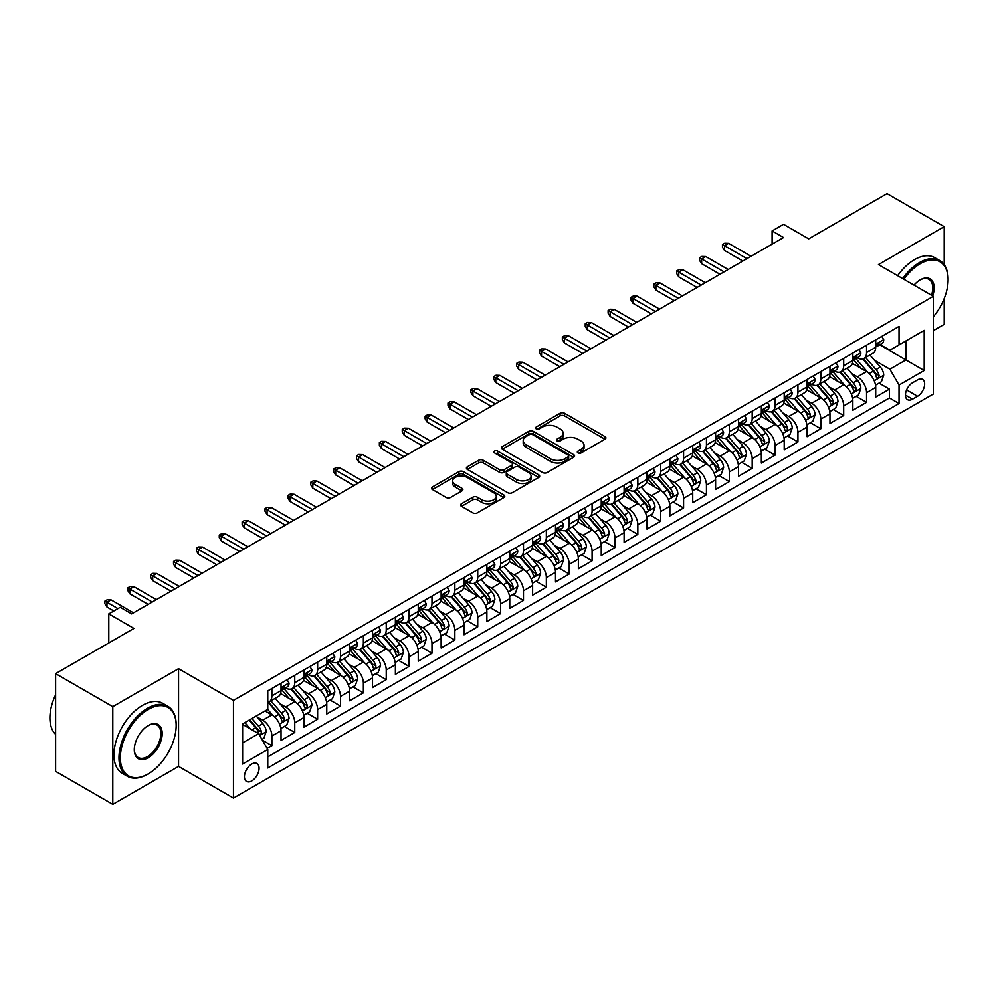 <?xml version="1.0" encoding="UTF-8"?>
<svg xmlns="http://www.w3.org/2000/svg" width="998" height="998" viewBox="0 0 998 998"><rect width="100%" height="100%" fill="white"/><g stroke="black" fill="none" stroke-linecap="round" stroke-linejoin="round"><path stroke-width="1.5" d="M577.979 452.955A2.221 1.285 0 0 0 581.123 452.955L604.975 439.182A3.181 1.834 0 0 0 605.898 437.885A3.181 1.834 0 0 0 604.975 436.588L564.556 413.259A3.181 1.834 0 0 0 560.065 413.259L536.213 427.032A2.221 1.285 0 0 0 535.564 427.93A2.221 1.285 0 0 0 536.213 428.841A2.221 1.285 0 0 0 539.357 428.841L542.45 427.057A10.155 5.863 0 0 1 556.809 427.057L560.177 429.003A10.155 5.863 0 0 1 563.159 433.157A10.155 5.863 0 0 1 560.177 437.299L557.096 439.083A2.221 1.285 0 0 0 556.447 439.993A2.221 1.285 0 0 0 557.096 440.891A2.221 1.285 0 0 0 560.24 440.891L563.321 439.12A10.155 5.863 0 0 1 577.692 439.12L581.061 441.054A10.155 5.863 0 0 1 584.042 445.208A10.155 5.863 0 0 1 581.061 449.349L577.979 451.133A2.221 1.285 0 0 0 577.318 452.044A2.221 1.285 0 0 0 577.979 452.955L577.979 451.133M251.746 780.935A10.354 5.976 120 0 0 258.507 771.816A10.354 5.976 120 0 0 256.923 763.52A10.354 5.976 120 0 0 251.746 764.031A10.354 5.976 120 0 0 244.984 773.151A10.354 5.976 120 0 0 246.568 781.446A10.354 5.976 120 0 0 251.746 780.935M461.513 503.728A3.181 1.834 0 0 0 460.577 505.025A3.181 1.834 0 0 0 461.513 506.323L472.852 512.872A3.181 1.834 0 0 0 477.343 512.872L503.828 497.578A3.181 1.834 0 0 0 504.763 496.28A3.181 1.834 0 0 0 503.828 494.983L463.421 471.655A3.181 1.834 0 0 0 458.93 471.655L432.433 486.949A3.181 1.834 0 0 0 431.51 488.234A3.181 1.834 0 0 0 432.433 489.531L446.131 497.441A3.181 1.834 0 0 0 450.622 497.441L461.962 490.891A3.181 1.834 0 0 0 462.885 489.606A3.181 1.834 0 0 0 461.962 488.309L455.163 484.379A8.495 4.903 0 0 1 452.68 480.911A8.495 4.903 0 0 1 457.92 476.383A8.495 4.903 0 0 1 467.176 477.443L493.785 492.812A8.495 4.903 0 0 1 496.268 496.28A8.495 4.903 0 0 1 491.028 500.809A8.495 4.903 0 0 1 481.772 499.749L477.343 497.179A3.181 1.834 0 0 0 472.852 497.179L461.513 503.728L461.513 506.323M944.208 264.695L944.208 226.646L887.035 193.624L808.692 238.859L783.53 224.325L772.103 230.937L783.53 237.536L131.674 613.882L120.234 607.283L108.794 613.882L108.794 642.937M112.799 706.646L112.799 804.376L178.555 766.402L178.555 668.685L112.799 706.646L55.614 673.638L133.957 628.416L108.794 613.882M178.555 668.685L233.457 700.384L933.342 296.294L933.342 394.023L233.457 798.101L233.457 700.384M944.208 226.646L878.452 264.607L933.342 296.294M542.675 472.553A3.181 1.834 0 0 0 547.166 472.553L573.65 457.259A3.181 1.834 0 0 0 574.586 455.961A3.181 1.834 0 0 0 573.65 454.664L533.244 431.336A3.181 1.834 0 0 0 528.753 431.336L502.256 446.63A3.181 1.834 0 0 0 501.333 447.927A3.181 1.834 0 0 0 502.256 449.225L542.675 472.553M495.407 453.429A2.221 1.285 0 0 1 497.653 453.741L497.653 451.108L538.745 474.823A3.181 1.834 0 0 1 539.669 476.121A3.181 1.834 0 0 1 538.745 477.418L512.248 492.713A3.181 1.834 0 0 1 507.757 492.713L467.351 469.384L467.351 466.79A3.181 1.834 0 0 0 466.415 468.087A3.181 1.834 0 0 0 467.351 469.384M467.351 466.79L478.691 460.24A3.181 1.834 0 0 1 483.182 460.24L499.561 469.709A3.181 1.834 0 0 0 504.052 469.709L511.575 465.367A3.181 1.834 0 0 0 512.51 464.07A3.181 1.834 0 0 0 511.575 462.773L494.509 452.917A2.221 1.285 0 0 1 493.86 452.007A2.221 1.285 0 0 1 495.233 450.822A2.221 1.285 0 0 1 497.653 451.108M112.799 804.376L55.614 771.354L55.614 673.638M933.342 330.637L944.208 324.362L944.208 298.514M267.127 748.413L271.88 745.681L262.387 740.192M256.985 716.876L262.724 720.194A12.937 7.473 60 0 1 271.88 736.037L281.024 730.748L281.024 740.391L294.747 732.47L284.343 726.457M279.852 703.665L285.603 706.983A12.937 7.473 60 0 1 294.747 722.826L303.903 717.55L303.903 727.193L317.626 719.259L307.209 713.258M302.731 690.466L308.469 693.772A12.937 7.473 60 0 1 317.626 709.628L326.77 704.339L326.77 713.982L340.493 706.06L330.089 700.047M325.598 677.255L331.348 680.574A12.937 7.473 60 0 1 340.493 696.417L349.649 691.14L349.649 700.783L363.372 692.849L352.955 686.849M348.477 664.057L354.215 667.363A12.937 7.473 60 0 1 363.372 683.218L372.516 677.929L372.516 687.572L386.238 679.65L375.834 673.638M371.343 650.846L377.094 654.164A12.937 7.473 60 0 1 386.238 670.007L395.383 664.73L395.383 674.361L409.105 666.439L398.701 660.439M394.222 637.647L399.961 640.953A12.937 7.473 60 0 1 409.105 656.809L418.262 651.519L418.262 661.163L431.984 653.241L421.58 647.228M417.089 624.436L422.84 627.754A12.937 7.473 60 0 1 431.984 643.598L441.128 638.321L441.128 647.952L454.851 640.03L444.447 634.029M439.968 611.225L445.707 614.543A12.937 7.473 60 0 1 454.851 630.387L464.008 625.11L464.008 634.753L477.73 626.831L467.326 620.818M462.835 598.027L468.573 601.345A12.937 7.473 60 0 1 477.73 617.188L486.874 611.911L486.874 621.542L500.597 613.62L490.193 607.62M485.714 584.816L491.453 588.134A12.937 7.473 60 0 1 500.597 603.977L509.753 598.7L509.753 608.343L523.476 600.422L513.072 594.409M508.581 571.617L514.319 574.935A12.937 7.473 60 0 1 523.476 590.779L532.62 585.489L532.62 595.132L546.343 587.211L535.938 581.198M531.46 558.406L537.198 561.724A12.937 7.473 60 0 1 546.343 577.568L555.499 572.291L555.499 581.934L569.222 574.012L558.805 567.999M554.327 545.207L560.065 548.526A12.937 7.473 60 0 1 569.222 564.369L578.366 559.08L578.366 568.723L592.088 560.801L581.684 554.788M577.193 531.996L582.944 535.315A12.937 7.473 60 0 1 592.088 551.158L601.245 545.881L601.245 555.524L614.968 547.59L604.551 541.59M600.072 518.798L605.811 522.104A12.937 7.473 60 0 1 614.968 537.959L624.112 532.67L624.112 542.313L637.834 534.392L627.43 528.379M622.939 505.587L628.69 508.905A12.937 7.473 60 0 1 637.834 524.748L646.978 519.471L646.978 529.115L660.713 521.181L650.297 515.18M645.818 492.388L651.557 495.694A12.937 7.473 60 0 1 660.713 511.55L669.858 506.26L669.858 515.904L683.58 507.982L673.176 501.969M668.685 479.177L674.436 482.496A12.937 7.473 60 0 1 683.58 498.339L692.724 493.062L692.724 502.693L706.447 494.771L696.043 488.771M691.564 465.979L697.303 469.285A12.937 7.473 60 0 1 706.447 485.14L715.603 479.851L715.603 489.494L729.326 481.572L718.922 475.559M714.431 452.768L720.182 456.086A12.937 7.473 60 0 1 729.326 471.929L738.47 466.652L738.47 476.283L752.193 468.361L741.788 462.361M737.31 439.557L743.048 442.875A12.937 7.473 60 0 1 752.193 458.718L761.349 453.441L761.349 463.084L775.072 455.163L764.668 449.15M760.177 426.358L765.915 429.676A12.937 7.473 60 0 1 775.072 445.52L784.216 440.243L784.216 449.873L797.938 441.952L787.534 435.951M783.056 413.147L788.794 416.465A12.937 7.473 60 0 1 797.938 432.309L807.095 427.032L807.095 436.675L820.818 428.753L810.413 422.74M805.922 399.949L811.661 403.267A12.937 7.473 60 0 1 820.818 419.11L829.962 413.821L829.962 423.464L843.684 415.542L833.28 409.529M828.802 386.737L834.54 390.056A12.937 7.473 60 0 1 843.684 405.899L852.841 400.622L852.841 410.265L866.563 402.344L866.563 392.701A12.937 7.473 -120 0 0 857.407 376.857L851.668 373.539M856.147 396.331L866.563 402.344M281.024 730.748A12.937 7.473 -120 0 0 271.88 714.905L265.019 710.95M303.903 717.55A12.937 7.473 -120 0 0 294.747 701.706L280.6 693.535M326.77 704.339A12.937 7.473 -120 0 0 317.626 688.495L303.479 680.324M349.649 691.14A12.937 7.473 -120 0 0 340.493 675.297L326.346 667.126M372.516 677.929A12.937 7.473 -120 0 0 363.372 662.086L349.225 653.915M395.383 664.73A12.937 7.473 -120 0 0 386.238 648.875L372.092 640.716M418.262 651.519A12.937 7.473 -120 0 0 409.105 635.676L394.971 627.505M441.128 638.321A12.937 7.473 -120 0 0 431.984 622.465L417.838 614.306M464.008 625.11A12.937 7.473 -120 0 0 454.851 609.267L440.717 601.095M486.874 611.911A12.937 7.473 -120 0 0 477.73 596.056L463.583 587.897M509.753 598.7A12.937 7.473 -120 0 0 500.597 582.857L486.45 574.686M532.62 585.489A12.937 7.473 -120 0 0 523.476 569.646L509.329 561.487M555.499 572.291A12.937 7.473 -120 0 0 546.343 556.447L532.196 548.276M578.366 559.08A12.937 7.473 -120 0 0 569.222 543.236L555.075 535.065M601.245 545.881A12.937 7.473 -120 0 0 592.088 530.038L577.942 521.867M624.112 532.67A12.937 7.473 -120 0 0 614.968 516.827L600.821 508.656M646.978 519.471A12.937 7.473 -120 0 0 637.834 503.616L623.688 495.457M669.858 506.26A12.937 7.473 -120 0 0 660.713 490.417L646.567 482.246M692.724 493.062A12.937 7.473 -120 0 0 683.58 477.206L669.433 469.048M715.603 479.851A12.937 7.473 -120 0 0 706.447 464.008L692.313 455.837M738.47 466.652A12.937 7.473 -120 0 0 729.326 450.797L715.179 442.638M761.349 453.441A12.937 7.473 -120 0 0 752.193 437.598L738.058 429.427M784.216 440.243A12.937 7.473 -120 0 0 775.072 424.387L760.925 416.228M807.095 427.032A12.937 7.473 -120 0 0 797.938 411.188L783.792 403.017M829.962 413.821A12.937 7.473 -120 0 0 820.818 397.977L806.671 389.819M852.841 400.622A12.937 7.473 -120 0 0 843.684 384.779L829.538 376.608M917.561 379.889L912.534 382.795A10.03 5.788 120 0 0 905.984 391.628A10.03 5.788 120 0 0 907.519 399.662A10.03 5.788 120 0 0 912.534 399.163L917.561 396.268A10.03 5.788 120 0 0 924.111 387.424A10.03 5.788 120 0 0 922.576 379.39A10.03 5.788 120 0 0 917.561 379.889M242.601 742.899L258.607 733.655L267.763 749.51L267.763 767.986L899.036 403.529L899.036 385.041L889.892 369.198L874.535 360.328M267.763 749.51L242.601 764.031L242.601 723.887L267.763 709.366L267.763 690.878L899.036 326.408L899.036 344.896L924.198 330.363L924.198 370.507L899.036 385.041M285.478 687.896L285.603 687.971A12.937 7.473 60 0 0 292.065 688.608L301.221 683.331A12.937 7.473 -120 0 0 303.903 677.405L303.903 670.007M308.357 674.698L308.469 674.76A12.937 7.473 60 0 0 314.944 675.409L324.088 670.12A12.937 7.473 -120 0 0 326.77 664.194L326.77 656.796M331.224 661.487L331.348 661.562A12.937 7.473 60 0 0 337.811 662.198L346.967 656.921A12.937 7.473 -120 0 0 349.649 650.995L349.649 643.598M354.103 648.288L354.215 648.351A12.937 7.473 60 0 0 360.69 648.987L369.834 643.71A12.937 7.473 -120 0 0 372.516 637.784L372.516 630.387M376.97 635.077L377.094 635.152A12.937 7.473 60 0 0 383.556 635.788L392.713 630.499A12.937 7.473 -120 0 0 395.383 624.586L395.383 617.188M399.849 621.866L399.961 621.941A12.937 7.473 60 0 0 406.436 622.577L415.58 617.3A12.937 7.473 -120 0 0 418.262 611.375L418.262 603.977M422.715 608.668L422.84 608.73A12.937 7.473 60 0 0 429.302 609.379L438.459 604.089A12.937 7.473 -120 0 0 441.128 598.176L441.128 590.779M445.582 595.457L445.707 595.532A12.937 7.473 60 0 0 452.181 596.168L461.326 590.891A12.937 7.473 -120 0 0 464.008 584.965L464.008 577.568M468.461 582.258L468.573 582.321A12.937 7.473 60 0 0 475.048 582.969L484.192 577.68A12.937 7.473 -120 0 0 486.874 571.767L486.874 564.369M491.328 569.047L491.453 569.122A12.937 7.473 60 0 0 497.927 569.758L507.071 564.481A12.937 7.473 -120 0 0 509.753 558.556L509.753 551.158M514.207 555.849L514.319 555.911A12.937 7.473 60 0 0 520.794 556.56L529.938 551.27A12.937 7.473 -120 0 0 532.62 545.345L532.62 537.959M537.074 542.638L537.198 542.712A12.937 7.473 60 0 0 543.661 543.349L552.817 538.072A12.937 7.473 -120 0 0 555.499 532.146L555.499 524.748M559.953 529.439L560.065 529.501A12.937 7.473 60 0 0 566.54 530.15L575.684 524.861A12.937 7.473 -120 0 0 578.366 518.935L578.366 511.55M582.82 516.228L582.944 516.303A12.937 7.473 60 0 0 589.406 516.939L598.563 511.662A12.937 7.473 -120 0 0 601.245 505.736L601.245 498.339M605.699 503.029L605.811 503.092A12.937 7.473 60 0 0 612.285 503.741L621.43 498.451A12.937 7.473 -120 0 0 624.112 492.525L624.112 485.128M628.565 489.818L628.69 489.893A12.937 7.473 60 0 0 635.152 490.529L644.309 485.253A12.937 7.473 -120 0 0 646.978 479.327L646.978 471.929M651.445 476.62L651.557 476.682A12.937 7.473 60 0 0 658.031 477.318L667.175 472.042A12.937 7.473 -120 0 0 669.858 466.116L669.858 458.718M674.311 463.409L674.436 463.484A12.937 7.473 60 0 0 680.898 464.12L690.055 458.831A12.937 7.473 -120 0 0 692.724 452.917L692.724 445.52M697.19 450.198L697.303 450.273A12.937 7.473 60 0 0 703.777 450.909L712.921 445.632A12.937 7.473 -120 0 0 715.603 439.706L715.603 432.309M720.057 436.999L720.182 437.062A12.937 7.473 60 0 0 726.644 437.71L735.8 432.421A12.937 7.473 -120 0 0 738.47 426.508L738.47 419.11M742.924 423.788L743.048 423.863A12.937 7.473 60 0 0 749.523 424.499L758.667 419.222A12.937 7.473 -120 0 0 761.349 413.297L761.349 405.899M765.803 410.59L765.915 410.652A12.937 7.473 60 0 0 772.39 411.301L781.534 406.011A12.937 7.473 -120 0 0 784.216 400.098L784.216 392.701M788.67 397.379L788.794 397.454A12.937 7.473 60 0 0 795.269 398.09L804.413 392.813A12.937 7.473 -120 0 0 807.095 386.887L807.095 379.49M811.549 384.18L811.661 384.242A12.937 7.473 60 0 0 818.135 384.891L827.28 379.602A12.937 7.473 -120 0 0 829.962 373.676L829.962 366.291M834.415 370.969L834.54 371.044A12.937 7.473 60 0 0 841.002 371.68L850.159 366.403A12.937 7.473 -120 0 0 852.841 360.478L852.841 353.08M267.763 756.896L889.43 397.977L889.43 389.133L875.708 397.054L875.708 387.411A12.937 7.473 -120 0 0 866.563 371.568L852.417 363.397M857.294 357.771L857.407 357.833A12.937 7.473 -120 0 0 863.881 358.482A12.937 7.473 -120 0 0 866.563 352.556L866.563 345.158M863.881 358.482L873.025 353.192A12.937 7.473 -120 0 0 875.708 347.267L875.708 339.881M271.88 688.495L271.88 695.893A12.937 7.473 60 0 1 269.198 701.819A12.937 7.473 60 0 1 267.763 702.343M269.198 701.819L278.342 696.529A12.937 7.473 -120 0 0 281.024 690.604L281.024 683.218M294.747 675.284L294.747 682.682A12.937 7.473 60 0 1 292.065 688.608M317.626 662.086L317.626 669.483A12.937 7.473 60 0 1 314.944 675.409M340.493 648.875L340.493 656.272A12.937 7.473 60 0 1 337.811 662.198M363.372 635.676L363.372 643.074A12.937 7.473 60 0 1 360.69 648.987M386.238 622.465L386.238 629.863A12.937 7.473 60 0 1 383.556 635.788M409.105 609.267L409.105 616.664A12.937 7.473 60 0 1 406.436 622.577M431.984 596.056L431.984 603.453A12.937 7.473 60 0 1 429.302 609.379M454.851 582.857L454.851 590.242A12.937 7.473 60 0 1 452.181 596.168M477.73 569.646L477.73 577.044A12.937 7.473 60 0 1 475.048 582.969M500.597 556.447L500.597 563.833A12.937 7.473 60 0 1 497.927 569.758M523.476 543.236L523.476 550.634A12.937 7.473 60 0 1 520.794 556.56M546.343 530.038L546.343 537.423A12.937 7.473 60 0 1 543.661 543.349M569.222 516.827L569.222 524.224A12.937 7.473 60 0 1 566.54 530.15M592.088 503.616L592.088 511.013A12.937 7.473 60 0 1 589.406 516.939M614.968 490.417L614.968 497.815A12.937 7.473 60 0 1 612.285 503.741M637.834 477.206L637.834 484.604A12.937 7.473 60 0 1 635.152 490.529M660.713 464.008L660.713 471.405A12.937 7.473 60 0 1 658.031 477.318M683.58 450.797L683.58 458.194A12.937 7.473 60 0 1 680.898 464.12M706.447 437.598L706.447 444.996A12.937 7.473 60 0 1 703.777 450.909M729.326 424.387L729.326 431.785A12.937 7.473 60 0 1 726.644 437.71M752.193 411.188L752.193 418.574A12.937 7.473 60 0 1 749.523 424.499M775.072 397.977L775.072 405.375A12.937 7.473 60 0 1 772.39 411.301M797.938 384.779L797.938 392.164A12.937 7.473 60 0 1 795.269 398.09M820.818 371.568L820.818 378.966A12.937 7.473 60 0 1 818.135 384.891M843.684 358.369L843.684 365.755A12.937 7.473 60 0 1 841.002 371.68M843.684 405.899L843.684 415.542M820.818 419.11L820.818 428.753M797.938 432.309L797.938 441.952M775.072 445.52L775.072 455.163M752.193 458.718L752.193 468.361M729.326 471.929L729.326 481.572M706.447 485.14L706.447 494.771M683.58 498.339L683.58 507.982M660.713 511.55L660.713 521.181M637.834 524.748L637.834 534.392M614.968 537.959L614.968 547.59M592.088 551.158L592.088 560.801M569.222 564.369L569.222 574.012M546.343 577.568L546.343 587.211M523.476 590.779L523.476 600.422M500.597 603.977L500.597 613.62M477.73 617.188L477.73 626.831M454.851 630.387L454.851 640.03M431.984 643.598L431.984 653.241M409.105 656.809L409.105 666.439M386.238 670.007L386.238 679.65M363.372 683.218L363.372 692.849M340.493 696.417L340.493 706.06M317.626 709.628L317.626 719.259M294.747 722.826L294.747 732.47M271.88 736.037L271.88 745.681M258.607 733.655L242.601 724.411M889.892 369.198L905.897 359.954L905.897 340.929L924.198 330.363M879.712 344.821L924.198 370.507M880.161 344.56L889.892 350.173L899.036 344.896M178.555 766.402L233.457 798.101M772.103 230.937L772.103 244.136M879.026 383.12L889.43 389.133M889.43 397.977L899.036 403.529M578.865 453.267L581.061 451.994A10.155 5.863 0 0 0 584.042 447.853L584.042 445.208M563.159 433.157L563.159 435.789A10.155 5.863 0 0 1 560.177 439.943L557.982 441.216M604.925 439.207L564.556 415.892A3.181 1.834 0 0 0 560.065 415.892L537.099 429.152M573.613 457.284L533.244 433.98A3.181 1.834 0 0 0 528.753 433.98L502.306 449.25M568.037 456.872A2.221 1.285 0 0 0 568.685 455.961A2.221 1.285 0 0 0 568.037 455.063L532.57 434.579A2.221 1.285 0 0 0 529.427 434.579L526.171 436.463A10.155 5.863 0 0 0 523.189 440.605A10.155 5.863 0 0 0 526.171 444.759L550.422 458.756A10.155 5.863 0 0 0 564.781 458.756L568.037 456.872L568.037 459.517A2.221 1.285 0 0 0 568.685 458.606L568.685 455.961M523.189 440.605L523.189 443.249A10.155 5.863 0 0 0 526.171 447.391L526.171 444.759M568.037 459.517L564.781 461.388A10.155 5.863 0 0 1 550.422 461.388L526.171 447.391M467.388 469.409L478.691 462.885L478.691 460.24M512.51 464.07L512.51 466.702A3.181 1.834 0 0 1 511.575 468L504.052 472.341A3.181 1.834 0 0 1 499.561 472.341L483.182 462.885A3.181 1.834 0 0 0 478.691 462.885M497.653 453.741L538.695 477.443M516.577 479.527A8.495 4.903 0 0 0 525.821 480.587A8.495 4.903 0 0 0 531.073 476.058A8.495 4.903 0 0 0 528.578 472.59L519.21 467.176A3.181 1.834 0 0 0 514.719 467.176L507.196 471.518A3.181 1.834 0 0 0 506.273 472.815A3.181 1.834 0 0 0 507.196 474.112L516.577 479.527L516.577 482.159A8.495 4.903 0 0 0 525.821 483.232A8.495 4.903 0 0 0 531.073 478.691L531.073 476.058M506.273 472.815L506.273 475.46A3.181 1.834 0 0 0 507.196 476.757L507.196 474.112M516.577 482.159L507.196 476.757M496.268 496.28L496.268 498.913A8.495 4.903 0 0 1 491.028 503.454A8.495 4.903 0 0 1 481.772 502.381L477.343 499.823A3.181 1.834 0 0 0 472.852 499.823L461.55 506.348M452.68 480.911L452.68 483.556A8.495 4.903 0 0 0 455.163 487.024L455.163 484.379M461.912 490.916L455.163 487.024M503.79 497.603L463.421 474.287A3.181 1.834 0 0 0 458.93 474.287L432.483 489.556M875.52 385.153L881.421 381.735L883.717 375.136A8.57 4.953 -120 0 0 880.373 367.089L869.919 354.989M867.836 372.404L855.885 358.581M861.037 368.374L854.101 360.353A20.534 11.864 -120 0 0 853.465 359.642M862.709 358.943L873.287 371.181A8.57 4.953 60 0 1 876.344 377.082C877.629 378.803 878.539 378.279 879.088 375.498A8.57 4.953 -120 0 0 876.032 369.597L865.578 357.496M863.332 358.744L874.697 371.892A4.366 2.52 60 0 1 875.795 373.601L879.088 375.498M876.344 377.082L876.968 378.105M881.77 336.376L883.717 339.744A8.57 4.953 60 0 1 881.933 343.537L877.591 346.044A8.57 4.953 -120 0 0 879.088 344.073L878.901 343.312M875.995 346.443L876.032 346.443A8.57 4.953 -120 0 0 877.591 346.044M877.978 343.437L879.088 344.073C878.552 342.776 877.629 343.312 876.344 345.657A8.57 4.953 60 0 1 875.708 346.88M746.941 258.669L724.523 245.72L724.523 250.473L722.465 247.18L722.465 244.535L724.523 245.72L728.64 243.35L751.057 256.286M724.523 250.473L742.824 261.039M722.465 244.535L724.748 243.213L728.64 243.35M933.342 316.79A39.458 22.779 120 0 0 948.1 279.864A39.458 22.779 120 0 0 920.193 263.746A39.458 22.779 120 0 0 903.864 279.278M902.679 278.592A40.431 23.341 -60 0 1 919.507 262.561A40.431 23.341 -60 0 1 939.729 260.553A40.431 23.341 -60 0 1 948.1 279.066A40.431 23.341 -60 0 1 948.1 279.465M913.993 285.129A19.735 11.39 -60 0 1 920.193 279.864L920.193 279.864A19.735 11.39 -60 0 1 932.693 295.919M897.651 275.685A40.431 23.341 -60 0 1 914.48 259.655A40.431 23.341 -60 0 1 934.689 257.646L939.729 260.553M931.496 295.233A18.762 10.828 120 0 0 928.889 279.328A18.762 10.828 120 0 0 919.844 280.064M147.567 774.261L148.253 773.874A39.458 22.779 120 0 0 176.159 725.534A39.458 22.779 120 0 0 148.253 709.428A39.458 22.779 120 0 0 120.346 757.756A39.458 22.779 120 0 0 148.253 773.874L147.567 774.261A40.431 23.341 -60 0 1 127.345 776.269A40.431 23.341 -60 0 1 121.157 743.872A40.431 23.341 -60 0 1 147.567 708.243A40.431 23.341 -60 0 1 167.776 706.235A40.431 23.341 -60 0 1 176.159 724.748A40.431 23.341 -60 0 1 176.159 725.147M148.253 757.756A19.735 11.39 -60 0 1 134.293 749.698A19.735 11.39 -60 0 1 148.253 725.534L148.253 725.534A19.735 11.39 -60 0 1 162.2 733.592A19.735 11.39 -60 0 1 148.253 757.756M134.306 749.298A18.762 10.828 120 0 0 138.186 757.494A18.762 10.828 120 0 0 147.567 756.571A18.762 10.828 120 0 0 159.817 740.042A18.762 10.828 120 0 0 156.948 724.997A18.762 10.828 120 0 0 147.904 725.746M127.345 776.269L122.317 773.363A40.431 23.341 -60 0 1 116.117 740.965A40.431 23.341 -60 0 1 142.539 705.337A40.431 23.341 -60 0 1 162.749 703.328L167.776 706.235M55.614 734.378A40.431 23.341 -60 0 1 55.614 694.77M852.641 398.352L858.554 394.946L860.837 388.334A8.57 4.953 -120 0 0 857.507 380.288L847.053 368.187M844.957 385.615L833.018 371.78M838.158 381.585L831.234 373.564A20.534 11.864 -120 0 0 830.598 372.84M839.842 372.142L850.408 384.38A8.57 4.953 60 0 1 853.465 390.293C854.762 392.014 855.673 391.49 856.209 388.709A8.57 4.953 -120 0 0 853.153 382.795L842.711 370.695M840.466 371.942L851.818 385.091A4.366 2.52 60 0 1 852.916 386.8L856.209 388.709M853.465 390.293L854.088 391.303M829.775 411.563L835.688 408.145L837.971 401.545A8.57 4.953 -120 0 0 834.627 393.499L824.186 381.398M822.09 398.813L810.139 384.991M815.291 394.784L808.355 386.762A20.534 11.864 -120 0 0 807.719 386.051M816.975 385.353L827.542 397.591A8.57 4.953 60 0 1 830.598 403.491C831.883 405.213 832.794 404.689 833.342 401.907A8.57 4.953 -120 0 0 830.286 396.006L819.832 383.906M817.587 385.153L828.951 398.302A4.366 2.52 60 0 1 830.049 400.011L833.342 401.907M830.598 403.491L831.222 404.514M806.895 424.761L812.809 421.356L815.092 414.744A8.57 4.953 -120 0 0 811.761 406.697L801.307 394.597M799.211 412.024L787.272 398.19M792.412 407.995L785.488 399.973A20.534 11.864 -120 0 0 784.852 399.25M794.096 398.551L804.662 410.789A8.57 4.953 60 0 1 807.719 416.702C809.016 418.424 809.927 417.9 810.463 415.118A8.57 4.953 -120 0 0 807.407 409.205L796.965 397.117M794.72 398.352L806.072 411.513A4.366 2.52 60 0 1 807.182 413.209L810.463 415.118M807.719 416.702L808.343 417.713M784.029 437.972L789.942 434.554L792.225 427.955A8.57 4.953 -120 0 0 788.882 419.909L778.44 407.808M776.344 425.223L764.393 411.401M769.545 421.206L762.609 413.172A20.534 11.864 -120 0 0 761.973 412.461M771.229 411.762L781.796 424A8.57 4.953 60 0 1 784.852 429.901C786.137 431.635 787.06 431.099 787.597 428.317A8.57 4.953 -120 0 0 784.54 422.416L774.086 410.315M771.841 411.563L783.205 424.711A4.366 2.52 60 0 1 784.303 426.42L787.597 428.317M784.852 429.901L785.476 430.924M858.891 349.587L860.837 352.943A8.57 4.953 60 0 1 859.066 356.748L854.725 359.255A8.57 4.953 -120 0 0 856.209 357.272L856.035 356.511M853.128 359.654L853.153 359.654A8.57 4.953 -120 0 0 854.725 359.255M855.111 356.635L856.209 357.272C855.673 355.987 854.762 356.511 853.465 358.856A8.57 4.953 60 0 1 852.841 360.078M724.061 271.868L701.644 258.931L701.644 263.684L699.586 260.378L699.586 257.733L701.644 258.931L705.761 256.548L728.178 269.497M701.644 263.684L719.945 274.25M699.586 257.733L701.881 256.424L705.761 256.548M836.025 362.785L837.971 366.154A8.57 4.953 60 0 1 836.199 369.946L831.845 372.454A8.57 4.953 -120 0 0 833.342 370.483L833.155 369.722M830.249 372.853L830.286 372.853A8.57 4.953 -120 0 0 831.845 372.454M832.232 369.846L833.342 370.483C832.806 369.185 831.883 369.722 830.598 372.067A8.57 4.953 60 0 1 829.962 373.289M701.195 285.079L678.777 272.13L678.777 276.883L676.719 273.589L676.719 270.945L678.777 272.13L682.894 269.759L705.312 282.696M678.777 276.883L697.078 287.449M676.719 270.945L679.002 269.622L682.894 269.759M813.158 375.996L815.092 379.365A8.57 4.953 60 0 1 813.32 383.157L808.979 385.665A8.57 4.953 -120 0 0 810.463 383.681L810.289 382.92M807.382 386.064L807.407 386.064A8.57 4.953 -120 0 0 808.979 385.665M809.366 383.045L810.463 383.681C809.927 382.396 809.016 382.92 807.719 385.265A8.57 4.953 60 0 1 807.095 386.488M678.316 298.277L655.911 285.341L655.911 290.094L653.852 286.788L653.852 284.156L655.911 285.341L660.027 282.958L682.432 295.907M655.911 290.094L674.199 300.66M653.852 284.156L656.135 282.833L660.027 282.958M790.279 389.195L792.225 392.563A8.57 4.953 60 0 1 790.453 396.356L786.1 398.863A8.57 4.953 -120 0 0 787.597 396.892L787.41 396.131M784.503 399.262L784.54 399.262A8.57 4.953 -120 0 0 786.1 398.863M786.486 396.256L787.597 396.892C787.06 395.595 786.137 396.131 784.852 398.476A8.57 4.953 60 0 1 784.216 399.699M655.449 311.488L633.031 298.539L633.031 303.292L630.973 299.999L630.973 297.354L633.031 298.539L637.148 296.169L659.566 309.106M633.031 303.292L651.332 313.859M630.973 297.354L633.256 296.032L637.148 296.169M761.15 451.171L767.063 447.765L769.346 441.166A8.57 4.953 -120 0 0 766.015 433.107L755.561 421.019M753.465 438.434L741.526 424.599M746.666 434.404L739.743 426.383A20.534 11.864 -120 0 0 739.106 425.659M748.35 424.973L758.917 437.211A8.57 4.953 60 0 1 761.973 443.112C763.27 444.834 764.181 444.31 764.718 441.528A8.57 4.953 -120 0 0 761.661 435.627L751.22 423.526M748.974 424.774L760.326 437.922A4.366 2.52 60 0 1 761.437 439.631L764.718 441.528M761.973 443.112L762.597 444.122M767.412 402.406L769.346 405.774A8.57 4.953 60 0 1 767.574 409.567L763.233 412.074A8.57 4.953 -120 0 0 764.718 410.103L764.543 409.342M761.636 412.473L761.661 412.473A8.57 4.953 -120 0 0 763.233 412.074M763.62 409.454L764.718 410.103C764.181 408.806 763.27 409.33 761.973 411.687A8.57 4.953 60 0 1 761.349 412.898M632.57 324.687L610.165 311.75L610.165 316.503L608.106 313.197L608.106 310.565L610.165 311.75L614.281 309.368L636.687 322.317M610.165 316.503L628.453 327.07M608.106 310.565L610.389 309.243L614.281 309.368M738.283 464.382L744.196 460.964L746.479 454.364A8.57 4.953 -120 0 0 743.136 446.318L732.694 434.217M730.598 451.632L718.647 437.81M723.8 447.615L716.863 439.582A20.534 11.864 -120 0 0 716.227 438.871M725.484 438.172L736.05 450.41A8.57 4.953 60 0 1 739.106 456.311C740.391 458.045 741.314 457.508 741.851 454.726A8.57 4.953 -120 0 0 738.794 448.826L728.34 436.725M726.107 437.972L737.46 451.121A4.366 2.52 60 0 1 738.557 452.83L741.851 454.726M739.106 456.311L739.73 457.334M744.533 415.605L746.479 418.973A8.57 4.953 60 0 1 744.708 422.765L740.354 425.273A8.57 4.953 -120 0 0 741.851 423.302L741.676 422.541M738.757 425.684L738.794 425.684A8.57 4.953 -120 0 0 740.354 425.273M740.741 422.665L741.851 423.302C741.314 422.017 740.391 422.541 739.106 424.886A8.57 4.953 60 0 1 738.47 426.109M609.703 337.898L587.286 324.949L587.286 329.714L585.227 326.408L585.227 323.764L587.286 324.949L591.402 322.579L613.82 335.515M587.286 329.714L605.586 340.268M585.227 323.764L587.51 322.441L591.402 322.579M715.404 477.593L721.317 474.175L723.6 467.575A8.57 4.953 -120 0 0 720.269 459.517L709.815 447.428M707.719 464.843L695.781 451.009M700.933 460.814L693.997 452.793A20.534 11.864 -120 0 0 693.361 452.069M702.604 451.383L713.183 463.621A8.57 4.953 60 0 1 716.24 469.522C717.525 471.243 718.435 470.719 718.984 467.937A8.57 4.953 -120 0 0 715.928 462.037L705.474 449.936M703.228 451.183L714.593 464.332A4.366 2.52 60 0 1 715.691 466.041L718.984 467.937M716.24 469.522L716.863 470.532M721.666 428.816L723.6 432.184A8.57 4.953 60 0 1 721.828 435.976L717.487 438.484A8.57 4.953 -120 0 0 718.984 436.513L718.797 435.752M715.89 438.883L715.928 438.883A8.57 4.953 -120 0 0 717.487 438.484M717.874 435.864L718.984 436.513C718.435 435.215 717.525 435.739 716.24 438.097A8.57 4.953 60 0 1 715.603 439.307M586.824 351.096L564.419 338.16L564.419 342.913L562.361 339.607L562.361 336.975L564.419 338.16L568.536 335.777L590.941 348.726M564.419 342.913L582.707 353.479M562.361 336.975L564.643 335.652L568.536 335.777M692.537 490.791L698.45 487.386L700.733 480.774A8.57 4.953 -120 0 0 697.39 472.728L686.948 460.627M684.853 478.042L672.902 464.22M678.054 474.025L671.118 465.991A20.534 11.864 -120 0 0 670.481 465.28M679.738 464.581L690.304 476.819A8.57 4.953 60 0 1 693.361 482.733C694.645 484.454 695.569 483.918 696.105 481.136A8.57 4.953 -120 0 0 693.049 475.235L682.595 463.134M680.362 464.382L691.714 477.531A4.366 2.52 60 0 1 692.812 479.24L696.105 481.136M693.361 482.733L693.984 483.743M698.787 442.014L700.733 445.382A8.57 4.953 60 0 1 698.962 449.175L694.608 451.682A8.57 4.953 -120 0 0 696.105 449.711L695.93 448.95M693.011 452.094L693.049 452.094A8.57 4.953 -120 0 0 694.608 451.682M694.995 449.075L696.105 449.711C695.569 448.426 694.658 448.95 693.361 451.296A8.57 4.953 60 0 1 692.724 452.518M563.957 364.307L541.54 351.371L541.54 356.124L539.481 352.818L539.481 350.173L541.54 351.371L545.657 348.988L568.074 361.925M541.54 356.124L559.841 366.678M539.481 350.173L541.777 348.851L545.657 348.988M669.67 504.002L675.571 500.584L677.867 493.985A8.57 4.953 -120 0 0 674.523 485.939L664.069 473.838M661.973 491.253L650.035 477.418M655.187 487.224L648.251 479.202A20.534 11.864 -120 0 0 647.615 478.491M656.859 477.793L667.437 490.03A8.57 4.953 60 0 1 670.494 495.931C671.779 497.653 672.689 497.129 673.238 494.347A8.57 4.953 -120 0 0 670.182 488.446L659.728 476.345M657.482 477.593L668.847 490.742A4.366 2.52 60 0 1 669.945 492.451L673.238 494.347M670.494 495.931L671.118 496.954M675.92 455.225L677.867 458.593A8.57 4.953 60 0 1 676.083 462.386L671.741 464.893A8.57 4.953 -120 0 0 673.238 462.922L673.051 462.161M670.145 465.293L670.182 465.293A8.57 4.953 -120 0 0 671.741 464.893M672.128 462.274L673.238 462.922C672.689 461.625 671.779 462.161 670.494 464.507A8.57 4.953 60 0 1 669.858 465.717M541.091 377.506L518.673 364.569L518.673 369.322L516.615 366.017L516.615 363.384L518.673 364.569L522.79 362.199L545.207 375.136M518.673 369.322L536.974 379.889M516.615 363.384L518.898 362.062L522.79 362.199M646.791 517.201L652.704 513.795L654.987 507.184A8.57 4.953 -120 0 0 651.657 499.137L641.203 487.036M639.107 504.464L627.168 490.629M632.308 500.435L625.372 492.401A20.534 11.864 -120 0 0 624.736 491.69M633.992 490.991L644.558 503.229A8.57 4.953 60 0 1 647.615 509.142C648.9 510.864 649.823 510.327 650.359 507.558A8.57 4.953 -120 0 0 647.303 501.645L636.849 489.544M634.616 490.791L645.968 503.94A4.366 2.52 60 0 1 647.066 505.649L650.359 507.558M647.615 509.142L648.238 510.153M653.041 468.424L654.987 471.792A8.57 4.953 60 0 1 653.216 475.584L648.875 478.092A8.57 4.953 -120 0 0 650.359 476.121L650.185 475.36M647.265 478.504L647.303 478.504A8.57 4.953 -120 0 0 648.875 478.092M649.249 475.485L650.359 476.121C649.823 474.836 648.912 475.36 647.615 477.705A8.57 4.953 60 0 1 646.978 478.928M518.212 390.717L495.794 377.78L495.794 382.533L493.736 379.228L493.736 376.583L495.794 377.78L499.911 375.398L522.328 388.334M495.794 382.533L514.095 393.087M493.736 376.583L496.031 375.26L499.911 375.398M623.925 530.412L629.825 526.994L632.121 520.395A8.57 4.953 -120 0 0 628.777 512.348L618.323 500.248M616.24 517.663L604.289 503.84M609.441 513.633L602.505 505.612A20.534 11.864 -120 0 0 601.869 504.901M611.113 504.202L621.692 516.44A8.57 4.953 60 0 1 624.748 522.341C626.033 524.062 626.944 523.538 627.493 520.756A8.57 4.953 -120 0 0 624.436 514.856L613.982 502.755M611.737 504.002L623.101 517.151A4.366 2.52 60 0 1 624.199 518.86L627.493 520.756M624.748 522.341L625.372 523.364M630.175 481.635L632.121 485.003A8.57 4.953 60 0 1 630.337 488.795L625.995 491.303A8.57 4.953 -120 0 0 627.493 489.332L627.305 488.571M624.399 491.702L624.436 491.702A8.57 4.953 -120 0 0 625.995 491.303M626.382 488.696L627.493 489.332C626.944 488.034 626.033 488.571 624.748 490.916A8.57 4.953 60 0 1 624.112 492.139M495.345 403.916L472.927 390.979L472.927 395.732L470.869 392.439L470.869 389.794L472.927 390.979L477.044 388.609L499.462 401.545M472.927 395.732L491.228 406.298M470.869 389.794L473.152 388.471L477.044 388.609M601.046 543.611L606.959 540.205L609.242 533.593A8.57 4.953 -120 0 0 605.911 525.547L595.457 513.446M593.361 530.874L581.422 517.039M586.562 526.844L579.638 518.81A20.534 11.864 -120 0 0 579.002 518.099M588.246 517.401L598.812 529.639A8.57 4.953 60 0 1 601.869 535.552C603.166 537.273 604.077 536.749 604.613 533.967A8.57 4.953 -120 0 0 601.557 528.054L591.115 515.954M588.87 517.201L600.222 530.35A4.366 2.52 60 0 1 601.32 532.059L604.613 533.967M601.869 535.552L602.493 536.562M607.295 494.846L609.242 498.202A8.57 4.953 60 0 1 607.47 501.994L603.129 504.514A8.57 4.953 -120 0 0 604.613 502.53L604.439 501.769M601.532 504.913L601.557 504.913A8.57 4.953 -120 0 0 603.129 504.514M603.516 501.894L604.613 502.53C604.077 501.246 603.166 501.769 601.869 504.115A8.57 4.953 60 0 1 601.245 505.337M472.466 417.127L450.048 404.19L450.048 408.943L447.99 405.637L447.99 402.992L450.048 404.19L454.165 401.807L476.582 414.744M450.048 408.943L468.349 419.509M447.99 402.992L450.285 401.683L454.165 401.807M578.179 556.822L584.08 553.403L586.375 546.804A8.57 4.953 -120 0 0 583.032 538.758L572.578 526.657M570.494 544.072L558.543 530.25M563.695 540.043L556.759 532.021A20.534 11.864 -120 0 0 556.123 531.31M565.367 530.612L575.946 542.85A8.57 4.953 60 0 1 579.002 548.75C580.287 550.472 581.198 549.948 581.747 547.166A8.57 4.953 -120 0 0 578.69 541.265L568.236 529.165M565.991 530.412L577.355 543.561A4.366 2.52 60 0 1 578.453 545.27L581.747 547.166M579.002 548.75L579.626 549.773M584.429 508.044L586.375 511.413A8.57 4.953 60 0 1 584.603 515.205L580.25 517.712A8.57 4.953 -120 0 0 581.747 515.741L581.56 514.98M578.653 518.112L578.69 518.112A8.57 4.953 -120 0 0 580.25 517.712M580.636 515.105L581.747 515.741C581.21 514.444 580.287 514.98 579.002 517.326A8.57 4.953 60 0 1 578.366 518.548M449.599 430.338L427.181 417.389L427.181 422.142L425.123 418.848L425.123 416.203L427.181 417.389L431.298 415.018L453.716 427.955M427.181 422.142L445.482 432.708M425.123 416.203L427.406 414.881L431.298 415.018M555.3 570.02L561.213 566.615L563.496 560.003A8.57 4.953 -120 0 0 560.165 551.956L549.711 539.856M547.615 557.283L535.677 543.448M540.816 553.254L533.893 545.232A20.534 11.864 -120 0 0 533.256 544.509M542.5 543.81L553.067 556.048A8.57 4.953 60 0 1 556.123 561.961C557.42 563.683 558.331 563.159 558.868 560.377A8.57 4.953 -120 0 0 555.811 554.464L545.37 542.363M543.124 543.611L554.476 556.759A4.366 2.52 60 0 1 555.587 558.468L558.868 560.377M556.123 561.961L556.747 562.972M561.562 521.255L563.496 524.611A8.57 4.953 60 0 1 561.724 528.416L557.383 530.924A8.57 4.953 -120 0 0 558.868 528.94L558.693 528.179M555.786 531.323L555.811 531.323A8.57 4.953 -120 0 0 557.383 530.924M557.77 528.304L558.868 528.94C558.331 527.655 557.42 528.179 556.123 530.524A8.57 4.953 60 0 1 555.499 531.747M426.72 443.536L404.302 430.6L404.302 435.353L402.244 432.047L402.244 429.402L404.302 430.6L408.419 428.217L430.837 441.166M404.302 435.353L422.603 445.919M402.244 429.402L404.539 428.092L408.419 428.217M532.433 583.231L538.346 579.813L540.629 573.214A8.57 4.953 -120 0 0 537.286 565.167L526.844 553.067M524.748 570.482L512.797 556.659M517.95 566.452L511.013 558.431A20.534 11.864 -120 0 0 510.377 557.72M519.634 557.021L530.2 569.259A8.57 4.953 60 0 1 533.256 575.16C534.541 576.881 535.452 576.357 536.001 573.576A8.57 4.953 -120 0 0 532.944 567.675L522.49 555.574M520.245 556.822L531.61 569.97A4.366 2.52 60 0 1 532.707 571.679L536.001 573.576M533.256 575.16L533.88 576.183M538.683 534.454L540.629 537.822A8.57 4.953 60 0 1 538.858 541.615L534.504 544.122A8.57 4.953 -120 0 0 536.001 542.151L535.814 541.39M532.907 544.521L532.944 544.521A8.57 4.953 -120 0 0 534.504 544.122M534.891 541.515L536.001 542.151C535.464 540.854 534.541 541.39 533.256 543.735A8.57 4.953 60 0 1 532.62 544.958M403.853 456.747L381.436 443.798L381.436 448.551L379.377 445.258L379.377 442.613L381.436 443.798L385.552 441.428L407.97 454.364M381.436 448.551L399.736 459.117M379.377 442.613L381.66 441.291L385.552 441.428M509.554 596.43L515.467 593.024L517.75 586.412A8.57 4.953 -120 0 0 514.419 578.366L503.965 566.265M501.869 583.693L489.931 569.858M495.07 579.663L488.147 571.642A20.534 11.864 -120 0 0 487.511 570.918M496.755 570.22L507.321 582.458A8.57 4.953 60 0 1 510.377 588.371C511.675 590.092 512.585 589.569 513.122 586.787A8.57 4.953 -120 0 0 510.065 580.873L499.624 568.785M497.378 570.02L508.731 583.181A4.366 2.52 60 0 1 509.841 584.878L513.122 586.787M510.377 588.371L511.001 589.381M515.816 547.665L517.75 551.033A8.57 4.953 60 0 1 515.978 554.826L511.637 557.333A8.57 4.953 -120 0 0 513.122 555.35L512.947 554.589M510.04 557.732L510.065 557.732A8.57 4.953 -120 0 0 511.637 557.333M512.024 554.713L513.122 555.35C512.585 554.065 511.675 554.589 510.377 556.934A8.57 4.953 60 0 1 509.753 558.156M380.974 469.946L358.569 457.009L358.569 461.762L356.511 458.456L356.511 455.824L358.569 457.009L362.686 454.626L385.091 467.575M358.569 461.762L376.857 472.328M356.511 455.824L358.793 454.502L362.686 454.626M486.687 609.641L492.6 606.223L494.883 599.623A8.57 4.953 -120 0 0 491.54 591.577L481.098 579.476M479.003 596.891L467.052 583.069M472.204 592.874L465.268 584.84A20.534 11.864 -120 0 0 464.631 584.129M473.888 583.431L484.454 595.669A8.57 4.953 60 0 1 487.511 601.569C488.795 603.303 489.719 602.767 490.255 599.985A8.57 4.953 -120 0 0 487.199 594.084L476.745 581.984M474.499 583.231L485.864 596.38A4.366 2.52 60 0 1 486.962 598.089L490.255 599.985M487.511 601.569L488.134 602.592M492.937 560.864L494.883 564.232A8.57 4.953 60 0 1 493.112 568.024L488.758 570.532A8.57 4.953 -120 0 0 490.255 568.561L490.068 567.8M487.161 570.931L487.199 570.931A8.57 4.953 -120 0 0 488.758 570.532M489.145 567.924L490.255 568.561C489.719 567.263 488.795 567.8 487.511 570.145A8.57 4.953 60 0 1 486.874 571.367M358.107 483.157L335.69 470.208L335.69 474.961L333.631 471.667L333.631 469.023L335.69 470.208L339.807 467.837L362.224 480.774M335.69 474.961L353.991 485.527M333.631 469.023L335.914 467.7L339.807 467.837M463.808 622.839L469.721 619.434L472.004 612.834A8.57 4.953 -120 0 0 468.673 604.776L458.219 592.687M456.123 610.102L444.185 596.268M449.325 606.073L442.401 598.052A20.534 11.864 -120 0 0 441.765 597.328M451.009 596.642L461.575 608.88A8.57 4.953 60 0 1 464.631 614.78C465.929 616.502 466.839 615.978 467.376 613.196A8.57 4.953 -120 0 0 464.332 607.295L453.878 595.195M451.632 596.442L462.985 609.591A4.366 2.52 60 0 1 464.095 611.3L467.376 613.196M464.631 614.78L465.255 615.791M470.07 574.075L472.004 577.443A8.57 4.953 60 0 1 470.233 581.235L465.891 583.743A8.57 4.953 -120 0 0 467.376 581.772L467.201 581.011M464.295 584.142L464.332 584.142A8.57 4.953 -120 0 0 465.891 583.743M466.278 581.123L467.376 581.772C466.839 580.474 465.929 580.998 464.631 583.356A8.57 4.953 60 0 1 464.008 584.566M335.228 496.355L312.823 483.419L312.823 488.172L310.765 484.866L310.765 482.234L312.823 483.419L316.94 481.036L339.345 493.985M312.823 488.172L331.111 498.738M310.765 482.234L313.048 480.911L316.94 481.036M440.941 636.05L446.855 632.632L449.137 626.033A8.57 4.953 -120 0 0 445.794 617.987L435.353 605.886M433.257 623.301L421.306 609.479M426.458 619.284L419.522 611.25A20.534 11.864 -120 0 0 418.886 610.539M428.142 609.84L438.708 622.078A8.57 4.953 60 0 1 441.765 627.979C443.05 629.713 443.973 629.177 444.509 626.395A8.57 4.953 -120 0 0 441.453 620.494L430.999 608.393M428.766 609.641L440.118 622.789A4.366 2.52 60 0 1 441.216 624.499L444.509 626.395M441.765 627.979L442.388 629.002M447.191 587.273L449.137 590.641A8.57 4.953 60 0 1 447.366 594.434L443.012 596.941A8.57 4.953 -120 0 0 444.509 594.97L444.335 594.209M441.415 597.353L441.453 597.353A8.57 4.953 -120 0 0 443.012 596.941M443.399 594.334L444.509 594.97C443.973 593.685 443.05 594.209 441.765 596.554A8.57 4.953 60 0 1 441.128 597.777M312.362 509.566L289.944 496.617L289.944 501.383L287.886 498.077L287.886 495.432L289.944 496.617L294.061 494.247L316.478 507.184M289.944 501.383L308.245 511.937M287.886 495.432L290.181 494.11L294.061 494.247M418.062 649.261L423.975 645.843L426.271 639.244A8.57 4.953 -120 0 0 422.927 631.185L412.473 619.097M410.378 636.512L398.439 622.677M403.591 632.483L396.655 624.461A20.534 11.864 -120 0 0 396.019 623.738M405.263 623.051L415.842 635.289A8.57 4.953 60 0 1 418.898 641.19C420.183 642.912 421.094 642.388 421.643 639.606A8.57 4.953 -120 0 0 418.586 633.705L408.132 621.604M405.887 622.852L417.251 636A4.366 2.52 60 0 1 418.349 637.71L421.643 639.606M418.898 641.19L419.522 642.201M424.325 600.484L426.271 603.852A8.57 4.953 60 0 1 424.487 607.645L420.146 610.152A8.57 4.953 -120 0 0 421.643 608.181L421.455 607.42M418.549 610.551L418.586 610.551A8.57 4.953 -120 0 0 420.146 610.152M420.532 607.533L421.643 608.181C421.094 606.884 420.183 607.408 418.898 609.766A8.57 4.953 60 0 1 418.262 610.976M289.482 522.765L267.077 509.828L267.077 514.581L265.019 511.275L265.019 508.643L267.077 509.828L271.194 507.446L293.612 520.395M267.077 514.581L285.366 525.148M265.019 508.643L267.302 507.321L271.194 507.446M395.196 662.46L401.109 659.054L403.392 652.442A8.57 4.953 -120 0 0 400.048 644.396L389.607 632.295M387.511 649.71L375.572 635.888M380.712 645.694L373.776 637.66A20.534 11.864 -120 0 0 373.14 636.949M382.396 636.25L392.963 648.488A8.57 4.953 60 0 1 396.019 654.401C397.304 656.123 398.227 655.586 398.763 652.804A8.57 4.953 -120 0 0 395.707 646.904L385.253 634.803M383.02 636.05L394.372 649.199A4.366 2.52 60 0 1 395.47 650.908L398.763 652.804M396.019 654.401L396.643 655.412M401.446 613.683L403.392 617.051A8.57 4.953 60 0 1 401.62 620.843L397.266 623.351A8.57 4.953 -120 0 0 398.763 621.38L398.589 620.619M395.67 623.762L395.707 623.762A8.57 4.953 -120 0 0 397.266 623.351M397.653 620.744L398.763 621.38C398.227 620.095 397.316 620.619 396.019 622.964A8.57 4.953 60 0 1 395.383 624.187M266.616 535.976L244.198 523.039L244.198 527.792L242.14 524.486L242.14 521.842L244.198 523.039L248.315 520.657L270.732 533.593M244.198 527.792L262.499 538.346M242.14 521.842L244.435 520.519L248.315 520.657M372.329 675.671L378.23 672.253L380.525 665.654A8.57 4.953 -120 0 0 377.182 657.607L366.728 645.506M364.632 662.922L352.693 649.099M357.845 658.892L350.909 650.871A20.534 11.864 -120 0 0 350.273 650.16M359.517 649.461L370.096 661.699A8.57 4.953 60 0 1 373.152 667.6C374.437 669.321 375.348 668.797 375.897 666.015A8.57 4.953 -120 0 0 372.84 660.115L362.386 648.014M360.141 649.261L371.506 662.41A4.366 2.52 60 0 1 372.603 664.119L375.897 666.015M373.152 667.6L373.776 668.623M378.579 626.894L380.525 630.262A8.57 4.953 60 0 1 378.741 634.054L374.4 636.562A8.57 4.953 -120 0 0 375.897 634.591L375.71 633.83M372.803 636.961L372.84 636.961A8.57 4.953 -120 0 0 374.4 636.562M374.786 633.942L375.897 634.591C375.348 633.293 374.437 633.83 373.152 636.175A8.57 4.953 60 0 1 372.516 637.385M243.749 549.174L221.331 536.238L221.331 540.991L219.273 537.685L219.273 535.053L221.331 536.238L225.448 533.868L247.866 546.804M221.331 540.991L239.632 551.557M219.273 535.053L221.556 533.73L225.448 533.868M349.45 688.87L355.363 685.464L357.646 678.852A8.57 4.953 -120 0 0 354.315 670.806L343.861 658.705M341.765 676.133L329.827 662.298M334.966 672.103L328.03 664.069A20.534 11.864 -120 0 0 327.394 663.358M336.65 662.66L347.217 674.898A8.57 4.953 60 0 1 350.273 680.811C351.558 682.532 352.481 681.996 353.018 679.226A8.57 4.953 -120 0 0 349.961 673.313L339.507 661.212M337.274 662.46L348.626 675.609A4.366 2.52 60 0 1 349.724 677.318L353.018 679.226M350.273 680.811L350.897 681.821M355.7 640.092L357.646 643.461A8.57 4.953 60 0 1 355.874 647.253L351.533 649.76A8.57 4.953 -120 0 0 353.018 647.789L352.843 647.028M349.924 650.172L349.961 650.172A8.57 4.953 -120 0 0 351.533 649.76M351.907 647.153L353.018 647.789C352.481 646.504 351.57 647.028 350.273 649.374A8.57 4.953 60 0 1 349.649 650.596M220.87 562.385L198.452 549.449L198.452 554.202L196.394 550.896L196.394 548.251L198.452 549.449L202.569 547.066L224.987 560.003M198.452 554.202L216.753 564.756M196.394 548.251L198.689 546.929L202.569 547.066M326.583 702.081L332.484 698.662L334.779 692.063A8.57 4.953 -120 0 0 331.436 684.017L320.982 671.916M318.898 689.331L306.947 675.509M312.1 685.302L305.163 677.28A20.534 11.864 -120 0 0 304.527 676.569M313.771 675.871L324.35 688.109A8.57 4.953 60 0 1 327.406 694.009C328.691 695.731 329.602 695.207 330.151 692.425A8.57 4.953 -120 0 0 327.094 686.524L316.64 674.423M314.395 675.671L325.76 688.82A4.366 2.52 60 0 1 326.857 690.529L330.151 692.425M327.406 694.009L328.03 695.032M332.833 653.303L334.779 656.672A8.57 4.953 60 0 1 332.995 660.464L328.654 662.971A8.57 4.953 -120 0 0 330.151 661L329.964 660.239M327.057 663.371L327.094 663.371A8.57 4.953 -120 0 0 328.654 662.971M329.041 660.364L330.151 661C329.614 659.703 328.691 660.239 327.406 662.585A8.57 4.953 60 0 1 326.77 663.807M198.003 575.584L175.586 562.647L175.586 567.4L173.527 564.107L173.527 561.462L175.586 562.647L179.702 560.277L202.12 573.214M175.586 567.4L193.886 577.967M173.527 561.462L175.81 560.14L179.702 560.277M303.704 715.279L309.617 711.873L311.9 705.262A8.57 4.953 -120 0 0 308.569 697.215L298.115 685.115M296.019 702.542L284.081 688.707M289.22 698.513L282.297 690.479A20.534 11.864 -120 0 0 281.661 689.768M290.905 689.069L301.471 701.307A8.57 4.953 60 0 1 304.527 707.22C305.825 708.942 306.735 708.418 307.272 705.636A8.57 4.953 -120 0 0 304.215 699.723L293.774 687.622M291.528 688.87L302.881 702.018A4.366 2.52 60 0 1 303.978 703.727L307.272 705.636M304.527 707.22L305.151 708.231M280.837 728.49L286.738 725.072L289.033 718.473A8.57 4.953 -120 0 0 285.69 710.426L275.236 698.326M273.153 715.741L267.676 709.403M266.354 711.711L265.468 710.688M268.025 702.28L278.604 714.518A8.57 4.953 60 0 1 281.661 720.419C282.945 722.14 283.856 721.616 284.405 718.834A8.57 4.953 -120 0 0 281.349 712.934L270.895 700.833M268.649 702.081L280.014 715.229A4.366 2.52 60 0 1 281.112 716.938L284.405 718.834M281.661 720.419L282.284 721.442M261.925 739.406L263.871 738.283L266.154 731.671A8.57 4.953 -120 0 0 262.823 723.625L256.237 716.015M250.099 728.74L244.809 722.614M243.475 724.922L242.601 723.899M249.151 720.107L255.725 727.717A8.57 4.953 60 0 1 258.781 733.63C260.079 735.351 260.989 734.827 261.526 732.045A8.57 4.953 -120 0 0 258.47 726.132L251.895 718.523M249.675 719.795L257.135 728.428A4.366 2.52 60 0 1 258.245 730.137L261.526 732.045M258.781 733.63L259.405 734.64M309.954 666.514L311.9 669.87A8.57 4.953 60 0 1 310.129 673.662L305.787 676.182A8.57 4.953 -120 0 0 307.272 674.199L307.097 673.438M304.19 676.582L304.215 676.582A8.57 4.953 -120 0 0 305.787 676.182M306.174 673.563L307.272 674.199C306.735 672.914 305.825 673.438 304.527 675.783A8.57 4.953 60 0 1 303.903 677.006M175.124 588.795L152.706 575.858L152.706 580.611L150.648 577.306L150.648 574.661L152.706 575.858L156.823 573.476L179.241 586.412M152.706 580.611L171.007 591.178M150.648 574.661L152.944 573.351L156.823 573.476M287.087 679.713L289.033 683.081A8.57 4.953 60 0 1 287.262 686.874L282.908 689.381A8.57 4.953 -120 0 0 284.405 687.41L284.218 686.649M281.311 689.78L281.349 689.78A8.57 4.953 -120 0 0 282.908 689.381M283.295 686.774L284.405 687.41C283.869 686.113 282.945 686.649 281.661 688.994A8.57 4.953 60 0 1 281.024 690.217M152.257 602.006L129.84 589.057L129.84 593.81L127.781 590.517L127.781 587.872L129.84 589.057L133.957 586.687L156.374 599.623M129.84 593.81L148.141 604.376M127.781 587.872L130.064 586.55L133.957 586.687M117.951 608.605L106.961 602.268L106.961 607.021L104.902 603.715L104.902 601.07L106.961 602.268L111.09 599.885L133.495 612.834M106.961 607.021L113.822 610.976M104.902 601.07L107.198 599.761L111.09 599.885M262.724 720.194L271.88 714.905M285.603 706.983L294.747 701.706M308.469 693.772L317.626 688.495M331.348 680.574L340.493 675.297M354.215 667.363L363.372 662.086M377.094 654.164L386.238 648.875M399.961 640.953L409.105 635.676M422.84 627.754L431.984 622.465M445.707 614.543L454.851 609.267M468.573 601.345L477.73 596.056M491.453 588.134L500.597 582.857M514.319 574.935L523.476 569.646M537.198 561.724L546.343 556.447M560.065 548.526L569.222 543.236M582.944 535.315L592.088 530.038M605.811 522.104L614.968 516.827M628.69 508.905L637.834 503.616M651.557 495.694L660.713 490.417M674.436 482.496L683.58 477.206M697.303 469.285L706.447 464.008M720.182 456.086L729.326 450.797M743.048 442.875L752.193 437.598M765.915 429.676L775.072 424.387M788.794 416.465L797.938 411.188M811.661 403.267L820.818 397.977M834.54 390.056L843.684 384.779M857.407 376.857L866.563 371.568M866.563 352.556L875.708 347.267M271.88 695.893L281.024 690.604M294.747 682.682L303.903 677.405M317.626 669.483L326.77 664.194M340.493 656.272L349.649 650.995M363.372 643.074L372.516 637.784M386.238 629.863L395.383 624.586M409.105 616.664L418.262 611.375M431.984 603.453L441.128 598.176M454.851 590.242L464.008 584.965M477.73 577.044L486.874 571.767M500.597 563.833L509.753 558.556M523.476 550.634L532.62 545.345M546.343 537.423L555.499 532.146M569.222 524.224L578.366 518.935M592.088 511.013L601.245 505.736M614.968 497.815L624.112 492.525M637.834 484.604L646.978 479.327M660.713 471.405L669.858 466.116M683.58 458.194L692.724 452.917M706.447 444.996L715.603 439.706M729.326 431.785L738.47 426.508M752.193 418.574L761.349 413.297M775.072 405.375L784.216 400.098M797.938 392.164L807.095 386.887M820.818 378.966L829.962 373.676M843.684 365.755L852.841 360.478M866.563 392.701L875.708 387.411M906.596 389.931L917.561 396.268M905.448 395.071L912.534 399.163M581.061 451.994L581.061 449.349M557.096 440.891L557.096 439.083M560.177 439.943L560.177 437.299M536.213 428.841L536.213 427.032M560.065 415.892L560.065 413.259M564.556 415.892L564.556 413.259M604.975 439.182L604.975 436.588M502.256 449.225L502.256 446.63M528.753 433.98L528.753 431.336M533.244 433.98L533.244 431.336M573.65 457.259L573.65 454.664M550.422 461.388L550.422 458.756M564.781 461.388L564.781 458.756M483.182 462.885L483.182 460.24M499.561 472.341L499.561 469.709M504.052 472.341L504.052 469.709M511.575 468L511.575 465.367M538.745 477.418L538.745 474.823M472.852 499.823L472.852 497.179M477.343 499.823L477.343 497.179M481.772 502.381L481.772 499.749M461.962 490.891L461.962 488.309M432.433 489.531L432.433 486.949M458.93 474.287L458.93 471.655M463.421 474.287L463.421 471.655M503.828 497.578L503.828 494.983M874.211 380.749L883.654 375.298M876.032 369.597L880.373 367.089M869.196 373.539L873.287 371.181M883.654 339.644L875.708 344.235M851.331 393.961L860.787 388.509M853.153 382.795L857.507 380.288M846.329 386.75L850.408 384.38M828.465 407.159L837.908 401.707M830.286 396.006L834.627 393.499M823.45 399.949L827.542 397.591M805.598 420.37L815.042 414.919M807.407 409.205L811.761 406.697M800.583 413.16L804.662 410.789M782.719 433.581L792.163 428.117M784.54 422.416L788.882 419.909M777.704 426.358L781.796 424M860.787 352.855L852.841 357.434M837.908 366.054L829.962 370.645M815.042 379.265L807.095 383.856M792.163 392.464L784.216 397.054M759.852 446.78L769.296 441.328M761.661 435.627L766.015 433.107M754.837 439.569L758.917 437.211M769.296 405.675L761.349 410.265M736.973 459.991L746.417 454.527M738.794 448.826L743.136 446.318M731.958 452.768L736.05 450.41M746.417 418.873L738.47 423.464M714.106 473.189L723.55 467.738M715.928 462.037L720.269 459.517M709.091 465.979L713.183 463.621M723.55 432.084L715.603 436.675M691.227 486.4L700.683 480.936M693.049 475.235L697.39 472.728M686.212 479.177L690.304 476.819M700.683 445.283L692.724 449.873M668.361 499.599L677.804 494.147M670.182 488.446L674.523 485.939M663.346 492.388L667.437 490.03M677.804 458.494L669.858 463.084M645.481 512.81L654.938 507.358M647.303 501.645L651.657 499.137M640.466 505.587L644.558 503.229M654.938 471.692L646.978 476.283M622.615 526.008L632.058 520.557M624.436 514.856L628.777 512.348M617.6 518.798L621.692 516.44M632.058 484.903L624.112 489.494M599.736 539.219L609.192 533.768M601.557 528.054L605.911 525.547M594.733 532.009L598.812 529.639M609.192 498.114L601.245 502.693M576.869 552.418L586.313 546.966M578.69 541.265L583.032 538.758M571.854 545.207L575.946 542.85M586.313 511.313L578.366 515.904M553.99 565.629L563.446 560.177M555.811 554.464L560.165 551.956M548.987 558.418L553.067 556.048M563.446 524.524L555.499 529.102M531.123 578.828L540.567 573.376M532.944 567.675L537.286 565.167M526.108 571.617L530.2 569.259M540.567 537.722L532.62 542.313M508.256 592.039L517.7 586.587M510.065 580.873L514.419 578.366M503.241 584.828L507.321 582.458M517.7 550.933L509.753 555.524M485.377 605.25L494.821 599.786M487.199 594.084L491.54 591.577M480.362 598.027L484.454 595.669M494.821 564.132L486.874 568.723M462.511 618.448L471.954 612.997M464.332 607.295L468.673 604.776M457.496 611.238L461.575 608.88M471.954 577.343L464.008 581.934M439.631 631.659L449.075 626.195M441.453 620.494L445.794 617.987M434.617 624.436L438.708 622.078M449.075 590.542L441.128 595.132M416.765 644.858L426.208 639.406M418.586 633.705L422.927 631.185M411.75 637.647L415.842 635.289M426.208 603.753L418.262 608.343M393.886 658.069L403.342 652.605M395.707 646.904L400.048 644.396M388.871 650.846L392.963 648.488M403.342 616.951L395.383 621.542M371.019 671.267L380.463 665.816M372.84 660.115L377.182 657.607M366.004 664.057L370.096 661.699M380.463 630.162L372.516 634.753M348.14 684.478L357.596 679.027M349.961 673.313L354.315 670.806M343.125 677.255L347.217 674.898M357.596 643.361L349.649 647.952M325.273 697.677L334.717 692.225M327.094 686.524L331.436 684.017M320.258 690.466L324.35 688.109M334.717 656.572L326.77 661.163M302.394 710.888L311.85 705.436M304.215 699.723L308.569 697.215M297.392 703.677L301.471 701.307M279.527 724.086L288.971 718.635M281.349 712.934L285.69 710.426M274.512 716.876L278.604 714.518M259.692 735.538L266.104 731.846M258.47 726.132L262.823 723.625M252.032 729.862L255.725 727.717M311.85 669.783L303.903 674.361M288.971 682.981L281.024 687.572M948.1 279.864L948.1 279.066M176.159 725.534L176.159 724.748"/></g></svg>
